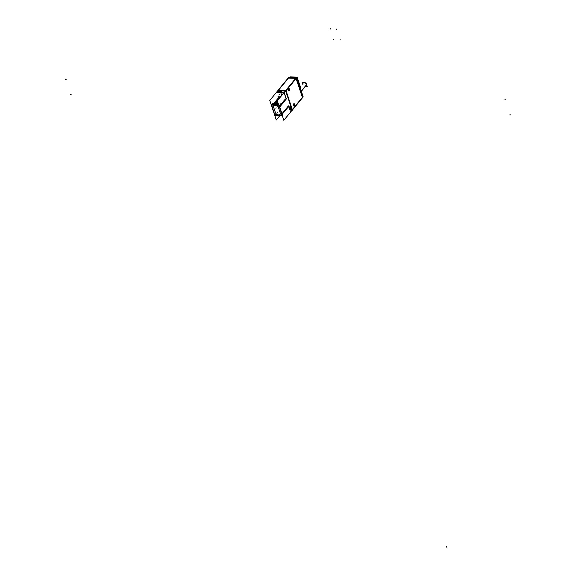 <?xml version="1.0" encoding="UTF-8"?>
<svg xmlns="http://www.w3.org/2000/svg" width="576" height="576" viewBox="0 0 576 576"><rect width="100%" height="100%" fill="white"/><g stroke="black" fill="none" stroke-linecap="round" stroke-linejoin="round"><path stroke-width="0.86" d="M288.482 78.062L278.64 90.065L288.482 78.062L295.632 78.394L288.482 78.062M292.342 109.584L302.364 97.373L296.1 78.552L302.364 97.373L290.534 111.802M296.057 78.415L286.02 90.648L296.057 78.415M285.984 90.972L292.219 109.735L285.984 90.972M289.022 88.646A1.159 0.619 92.6 0 0 288.439 89.251A1.159 0.619 92.6 0 0 288.439 90.454A1.159 0.619 92.6 0 0 288.914 90.958M288.95 90.958A1.159 0.619 92.6 0 0 289.505 90.324A1.159 0.619 92.6 0 0 289.505 89.15A1.159 0.619 92.6 0 0 289.058 88.646M294.026 103.694A1.159 0.619 92.6 0 0 293.45 104.292A1.159 0.619 92.6 0 0 293.443 105.494A1.159 0.619 92.6 0 0 293.918 105.998M293.954 105.998A1.159 0.619 92.6 0 0 294.509 105.372A1.159 0.619 92.6 0 0 294.509 104.198A1.159 0.619 92.6 0 0 294.062 103.694M278.345 90.425L285.566 90.763L278.345 90.425M274.183 113.407A6.156 4.219 39.4 0 0 281.707 114.12A6.156 4.219 39.4 0 0 281.743 114.077A6.156 4.219 -140.6 0 0 281.743 114.077A6.156 4.219 -140.6 0 1 274.363 113.508L272.038 106.517A6.156 4.219 -140.6 0 1 279.266 106.625A6.156 4.219 -140.6 0 0 272.21 106.286A6.156 4.219 -140.6 0 0 272.038 106.517L274.363 113.508A6.156 4.219 -140.6 0 0 281.722 114.106M277.625 101.693L274.183 103.025M274.522 102.614L277.488 101.282L274.378 102.787M274.867 102.197L277.344 100.85M275.249 101.729L277.582 100.498L275.249 101.729M275.4 101.542L277.97 100.022M278.258 99.67L275.89 100.951M276.228 100.534L278.604 99.252L276.084 100.706M276.61 100.066L276.667 100.807L276.61 100.066L278.942 98.834L276.61 100.066M276.588 100.08L278.993 98.777L276.761 99.878M277.294 99.238L279.626 98.006L277.294 99.238M279.965 97.589L277.589 98.87M278.014 96.768L278.453 98.093L278.014 96.768M278.244 90.677L277.574 91.498L278.244 90.677M281.549 91.757L277.51 91.57L281.549 91.757M280.922 92.722L281.621 91.872L280.922 92.722M283.759 92.966L280.836 92.83L283.759 92.966M285.732 91.087L284.263 92.88L285.732 91.087M286.063 98.647L284.191 93.031L286.063 98.647L285.746 99.346L286.063 98.647M285.3 99.022L285.653 99.461L285.3 99.022M285.322 99.864L285.257 99.072L285.322 99.864M284.962 99.432L285.314 99.878L284.962 99.432M284.983 100.282L284.911 99.49L284.976 100.289M284.58 99.893L284.638 100.699L284.573 99.9M284.278 100.267L284.63 100.706L284.278 100.267M284.299 101.11L284.234 100.318L284.299 101.11L283.932 100.678L284.292 101.124M283.896 100.728L283.961 101.527L283.889 100.735M283.594 101.095L283.954 101.542L283.594 101.095M283.615 101.945L283.55 101.153L283.608 101.952M283.219 101.556L283.277 102.355L283.212 101.563M282.91 101.93L283.27 102.37L282.91 101.93M282.938 102.773L282.866 101.981L282.924 102.787M282.535 102.384L282.593 103.19L282.528 102.398M282.233 102.758L282.586 103.198L282.233 102.758M282.254 103.608L282.19 102.809L282.247 103.615M281.851 103.219L281.916 104.018L281.844 103.226M281.549 103.594L281.902 104.033L281.549 103.594M281.57 104.436L281.506 103.644L281.57 104.436L281.21 104.004L281.563 104.45M281.232 104.854L281.167 104.062L281.225 104.861M280.829 104.465L280.894 105.271L280.822 104.472M280.526 104.839L280.879 105.278L280.526 104.839M280.627 105.588L279.684 106.74L280.627 105.588M281.902 113.854L279.598 106.927L281.902 113.854M282.01 113.731L282.96 112.572L283.313 113.018L282.96 112.572L282.01 113.731M283.356 112.961L283.291 112.169L283.392 112.918M283.651 112.601L283.298 112.154L283.651 112.601M283.694 112.543L283.63 111.751L283.997 112.183L283.637 111.744L283.694 112.543L283.356 112.046L283.968 112.183M284.04 112.133L283.968 111.334L284.076 112.09M284.335 111.766L283.982 111.326L284.335 111.766M284.314 110.923L284.378 111.715L284.314 110.923L284.674 111.355L284.321 110.909M284.717 111.298L284.652 110.506L284.753 111.254M285.019 110.938L284.659 110.498L285.019 110.938M285.062 110.88L284.99 110.088L285.098 110.837M285.358 110.52L285.005 110.081L285.358 110.52M285.401 110.47L285.336 109.678L285.437 110.426M285.696 110.102L285.343 109.663L285.696 110.102M285.746 110.052L285.674 109.26L285.775 110.009M286.042 109.692L285.682 109.246L286.042 109.692M286.02 108.842L286.085 109.634L286.027 108.835M286.423 109.224L286.358 108.425L286.459 109.181M286.726 108.857L286.366 108.418L286.726 108.857M286.697 108.014L286.769 108.806L286.697 108.014L287.064 108.446L286.704 108M287.107 108.389L287.042 107.597L287.143 108.346M287.402 108.029L286.769 107.885L287.071 108.396M287.381 107.179L287.446 107.971L287.388 107.172M287.791 107.561L287.719 106.762L287.827 107.518M288.086 107.194L287.453 107.05L287.755 107.561M288.065 106.351L288.13 107.143L288.065 106.351M288.374 105.97L289.051 107.64L288.374 105.97M289.836 106.682L289.159 107.51L289.836 106.682M289.073 107.662L289.901 106.646M291.29 110.686L289.98 106.733L291.29 110.686M291.974 109.858L291.348 110.621L291.974 109.858M280.08 112.507A2.844 1.951 39.4 0 1 279.936 114.35A2.844 1.951 -140.6 0 1 277.495 114.638A2.844 1.951 -140.6 0 1 275.357 112.421A2.844 1.951 -140.6 0 0 278.532 114.883A2.844 1.951 -140.6 0 0 280.145 112.644L278.59 107.95A2.844 1.951 -140.6 0 0 276.437 105.739A2.844 1.951 -140.6 0 0 273.996 106.042A2.844 1.951 -140.6 0 0 273.794 107.734A2.844 1.951 -140.6 0 1 275.407 105.494A2.844 1.951 -140.6 0 1 278.59 107.95L280.145 112.644A2.844 1.951 -140.6 0 1 279.95 114.336A2.844 1.951 39.4 0 1 277.416 114.617A2.844 1.951 39.4 0 1 275.299 112.291L273.845 107.885A2.844 1.951 39.4 0 1 273.982 106.056A2.844 1.951 39.4 0 1 276.509 105.782A2.844 1.951 39.4 0 1 278.618 108.115M275.861 103.824A6.156 4.219 39.4 0 1 276.811 103.867A6.156 4.219 39.4 0 0 275.861 103.824M278.143 105.034A6.156 4.219 -140.6 0 0 273.78 104.832A6.156 4.219 -140.6 0 1 278.143 105.034M277.834 104.357A6.156 4.219 -140.6 0 0 274.637 104.213A6.156 4.219 -140.6 0 1 277.834 104.357M274.176 103.694L278.266 103.939L274.176 103.694M274.061 103.745L277.034 103.442M275.494 103.37L277.085 103.442L275.494 103.37M274.414 103.32L278.122 103.183M277.942 102.643L274.075 103.306L277.934 102.636M277.07 102.046L273.946 103.298L277.776 102.154M280.85 92.873L281.491 94.788A2.614 1.793 -140.6 0 1 281.592 95.602A2.614 1.793 -140.6 0 0 281.491 94.788L280.85 92.873M280.001 96.84A2.614 1.793 -140.6 0 0 280.642 96.768A2.614 1.793 -140.6 0 1 280.001 96.84L278.006 96.746L280.001 96.84M302.522 96.998L302.918 96.516L296.726 77.882L302.918 96.516L302.522 96.998M296.33 78.17L296.676 77.746L296.33 78.17M289.138 77.4L296.258 77.724L289.138 77.4M303.322 82.944L303.026 83.297A2.203 1.512 39.4 0 1 304.927 83.066A2.203 1.512 39.4 0 1 306.598 84.78A2.203 1.512 39.4 0 1 306.439 86.098L306.734 85.738M288.59 77.537L278.014 90.295M292.169 109.987L302.717 97.128M302.486 97.747L296.078 78.041L288.252 77.81M278.107 90.173L285.941 90.403L292.5 110.117L292.147 110.362L285.588 90.641L296.136 77.789L302.609 97.258M292.147 110.362L302.594 97.618M296.258 78.163L296.136 77.789M277.985 90.67L285.862 91.03L296.41 78.17M278.424 89.928L269.791 100.454L276.278 119.974L279.929 115.531M286.114 90.821L284.292 93.031L276.451 92.671M292.457 109.793L283.824 120.326L277.33 100.807L285.97 90.274M290.606 111.874L288.648 105.984M288.317 106.049A6.156 4.219 39.4 0 0 288.439 105.862L288.698 105.862M288.461 105.84L287.784 106.661L288.389 106.798M287.784 106.639L288.094 107.15M287.719 107.611L287.107 107.467L287.417 107.978M286.805 108.763L286.423 108.302L287.035 108.439M286.697 108.857L286.085 108.713L286.387 109.224M286.121 109.591L285.847 109.015M286.351 109.274L285.746 109.13M286.013 109.692L285.401 109.548L285.71 110.059M285.667 110.102L285.062 109.966L285.365 110.477M285.329 110.52L284.724 110.376L285.026 110.887M284.99 110.938L284.486 110.678M284.328 110.88L284.63 111.398M284.587 111.442L283.99 111.298M284.04 111.211L284.342 111.722M284.306 111.766L283.802 111.514M283.694 111.629L284.004 112.133M283.622 112.601L283.018 112.457M283.14 112.32L282.002 113.71M274.81 115.294L282.65 115.654L279.13 105.084L271.289 104.717M280.8 105.689L279.756 106.963M271.944 106.661A6.156 4.219 39.4 0 1 272.189 106.308A6.156 4.219 39.4 0 1 279.281 106.682M280.793 105.638L280.109 103.586M272.268 103.219L278.222 103.5M276.048 103.291L275.191 103.356M281.441 104.926L281.138 105.3M274.385 103.32L278.114 103.169M276.386 102.874L278.093 103.104L274.334 103.32M281.779 104.515L281.477 104.882M276.732 102.456L277.92 102.571L274.039 103.306M282.125 104.098L281.722 104.573M282.463 103.68L282.161 104.047M274.039 103.205L277.618 101.678M277.409 101.628L274.198 102.989M282.809 103.262L282.406 103.738M274.543 102.578L277.466 101.218M283.147 102.852L282.845 103.219M274.716 102.37L277.358 100.886M283.486 102.434L283.183 102.802M275.062 101.959L277.589 100.483M275.206 101.779L277.574 100.505M275.22 101.743L277.625 100.44M283.831 102.017L283.529 102.384M275.544 101.362L277.913 100.087L275.594 101.354M275.738 101.124L278.273 99.655M284.17 101.599L283.766 102.074M275.904 100.915L278.309 99.612M284.508 101.189L284.206 101.556M276.242 100.498L278.654 99.194M284.854 100.771L284.551 101.138M276.422 100.296L278.957 98.827M276.566 100.116L278.935 98.842M285.192 100.354L284.89 100.721M276.926 99.662L279.331 98.359M285.53 99.943L285.228 100.31M277.106 99.461L279.634 97.992M277.25 99.288L279.619 98.014M277.265 99.252L279.677 97.949M285.876 99.526L285.574 99.893M277.445 99.05L279.979 97.574M277.61 98.834L280.015 97.531M285.811 99.59L286.38 98.899M278.921 97.841A6.358 4.356 39.4 0 1 280.382 97.078A6.343 4.349 -140.6 0 0 278.95 97.826A6.343 4.349 -140.6 0 1 280.375 97.092M286.25 98.77L284.292 92.88L276.444 92.513M277.949 96.768L280.022 96.862M281.606 91.685L277.402 91.49M281.628 91.814L280.807 92.808L281.484 94.846M281.448 94.738A2.614 1.793 39.4 0 1 281.578 95.623M280.62 96.79A2.614 1.793 39.4 0 1 279.914 96.854M275.429 103.37L277.157 103.45M274.81 103.774L277.877 103.918M278.863 104.407L272.628 104.119L272.851 104.789M278.374 103.939L272.981 103.694L273.132 104.141M273.751 107.647L275.378 112.529M280.166 112.752L278.546 107.87M288.115 106.243L288.425 106.754M291.398 110.772L290.03 106.654M288.533 90.511A1.159 0.619 -87.4 0 1 288.511 89.287A1.159 0.619 -87.4 0 1 289.094 88.646A1.159 0.619 -87.4 0 1 289.598 89.215M289.555 89.093A1.159 0.619 -87.4 0 1 289.584 90.324A1.159 0.619 -87.4 0 1 288.986 90.958A1.159 0.619 -87.4 0 1 288.49 90.396M293.537 105.559A1.159 0.619 -87.4 0 1 293.515 104.328A1.159 0.619 -87.4 0 1 294.098 103.694A1.159 0.619 -87.4 0 1 294.602 104.263M294.566 104.141A1.159 0.619 -87.4 0 1 294.588 105.372A1.159 0.619 -87.4 0 1 293.998 106.006A1.159 0.619 -87.4 0 1 293.501 105.437M302.45 97.279L303.07 96.502M295.927 78.127L296.568 77.371M302.422 97.646L303.199 96.898L296.705 77.378L288.907 77.148M296.208 78.516L296.827 77.738M288.389 77.782L289.03 77.018M296.82 77.191L300.809 88.603L300.42 89.086M297.252 77.494L300.809 88.603L297.202 77.681L296.798 78.185M289.872 77.062A0.749 0.511 39.4 0 1 290.059 76.975A0.749 0.511 -140.6 0 0 289.865 77.062A0.749 0.511 39.4 0 1 290.059 76.975L296.539 77.27A0.749 0.511 39.4 0 1 297.173 77.717A0.749 0.511 -140.6 0 0 296.554 77.263L296.143 77.746M296.561 77.249L290.081 76.954L289.663 77.443M290.124 77.076L296.338 77.357L289.822 77.105M300.47 88.704L300.751 88.38L297.266 77.904L300.809 88.186L297.324 77.702L296.993 78.242L297.266 77.904M296.532 77.278A0.749 0.511 -140.6 0 1 297.166 77.731A0.749 0.511 39.4 0 0 296.546 77.27L296.834 77.206M301.176 91.224L306.842 84.312A2.203 1.512 -140.6 0 1 306.893 85.464M306.007 86.623L307.303 86.688L306.036 82.886L302.17 82.706L302.551 83.873M301.255 91.447L306.922 84.542A2.203 1.512 -140.6 0 0 306.194 83.354M305.539 82.865A2.203 1.512 -140.6 0 0 303.494 82.771M289.505 89.15A1.159 0.619 92.6 0 0 288.655 88.848A1.159 0.619 92.6 0 0 288.439 90.454A1.159 0.619 92.6 0 0 289.289 90.756A1.159 0.619 92.6 0 0 289.505 89.15M294.509 104.198A1.159 0.619 92.6 0 0 293.659 103.889A1.159 0.619 92.6 0 0 293.443 105.494A1.159 0.619 92.6 0 0 294.293 105.804A1.159 0.619 92.6 0 0 294.509 104.198M273.845 107.885L275.306 112.277M273.967 103.298L277.776 102.146M277.358 100.901L274.91 102.182M446.53 546.581L446.738 547.2L446.53 546.581M279.281 94.687L278.935 95.105M279.338 94.385L278.993 94.81L279.338 94.385M276.192 107.842L275.846 108.259L276.192 107.842M277.754 112.536L277.409 112.954L277.754 112.536M290.779 108.828L289.958 109.829M65.491 79.474L66.125 79.502L65.491 79.474M504.871 99.778L505.498 99.806L504.871 99.778M70.502 94.514L71.129 94.543L70.502 94.514M509.875 114.826L510.509 114.854L509.875 114.826M336.305 29.506L336.65 29.088M330.077 29.218L330.422 28.8M333.562 39.701L333.907 39.276M339.797 39.989L340.135 39.564M301.219 91.339L306.598 84.78A2.203 1.512 39.4 0 0 304.128 82.872A2.203 1.512 39.4 0 0 302.875 84.614M290.376 76.867L296.424 77.256M300.708 88.812L300.809 88.186M300.679 88.848L300.794 88.15L300.679 88.848M290.412 76.874L289.807 77.126M290.254 76.867L296.734 77.162M297.331 77.738L296.568 77.155"/></g></svg>
